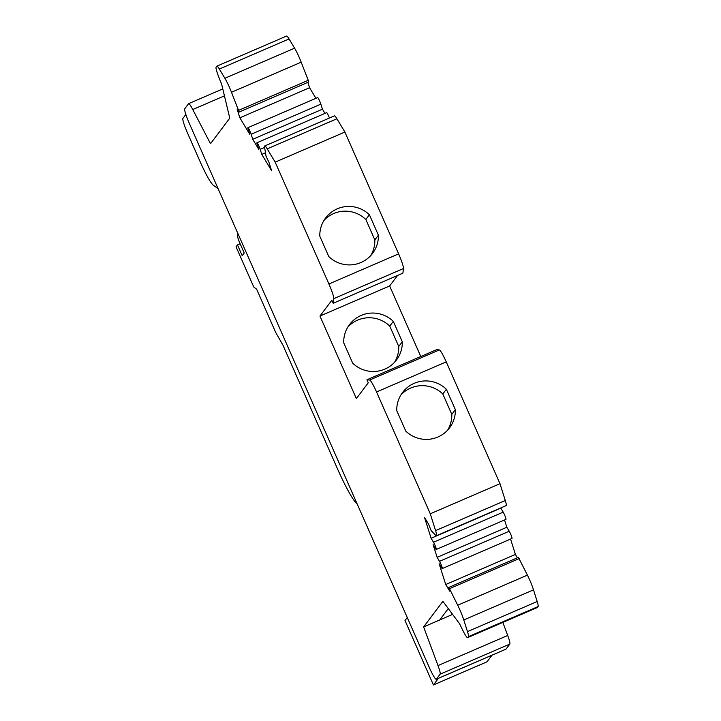 <?xml version="1.0" encoding="UTF-8"?>
<svg xmlns="http://www.w3.org/2000/svg" width="721" height="721" viewBox="0 0 721 721"><rect width="100%" height="100%" fill="white"/><g stroke="black" fill="none" stroke-linecap="round" stroke-linejoin="round"><path stroke-width="1.08" d="M420.776 356.516L389.655 285.949L319.953 316.05L331.858 300.242L333.192 303.262L402.895 273.16L403.454 268.545A14.699 1.712 -113.4 0 0 398.614 253.873L328.911 283.975L275.179 162.144L267.212 148.859L336.914 118.758A14.699 1.712 66.6 0 0 334.436 115.865L264.733 145.966A14.699 1.712 66.6 0 1 267.212 148.859M326.613 112.692A4.407 0.514 66.6 0 1 326.64 112.665A4.407 0.514 66.6 0 1 329.47 118.01M324.973 113.386L322.449 109.186L252.738 139.288L258.767 149.337L257.181 144.299A4.407 0.514 66.6 0 1 256.91 142.794A4.407 0.514 66.6 0 1 256.937 142.767A4.407 0.514 66.6 0 1 258.397 144.957A4.407 0.514 66.6 0 1 260.191 149.328L261.786 154.366L265.472 152.771M275.179 162.144L344.881 132.042L398.614 253.873M369.404 214.768L378.399 235.172A29.399 29.137 37 0 1 328.803 256.586L319.8 236.191A29.399 29.137 37 0 1 369.404 214.768L365.844 219.49A29.399 29.137 37 0 0 323.954 220.437M252.738 139.288L251.151 134.25A4.407 0.514 66.6 0 0 249.349 129.879A4.407 0.514 66.6 0 0 247.898 127.689A4.407 0.514 66.6 0 1 247.898 127.689A4.407 0.514 66.6 0 0 248.141 129.221L249.727 134.259L239.868 117.811L237.209 109.385L238.975 112.116L238.534 110.403L231.486 92.279A14.699 1.712 66.6 0 0 224.88 78.265L219.355 69.045A14.699 1.712 66.6 0 0 216.877 66.152A14.699 1.712 66.6 0 0 216.778 66.224L216.12 67.107A14.699 1.712 -113.4 0 0 219.364 78.571L221.653 84.231L229.774 118.145L210.505 143.722L192.759 109.538A14.699 1.712 -113.4 0 0 188.623 103.653A14.699 1.712 -113.4 0 0 188.532 103.725L184.747 108.754A14.699 1.712 -113.4 0 0 189.479 123.751L429.238 667.349A14.699 1.712 -113.4 0 0 436.25 679.272A14.699 1.712 -113.4 0 0 436.34 679.191L440.125 674.171A14.699 1.712 -113.4 0 0 437.998 665.573L423.615 626.919L452.617 614.4M505.917 519.381A4.407 0.514 -113.4 0 0 505.944 519.372A4.407 0.514 -113.4 0 0 505.971 519.354A4.407 0.514 -113.4 0 0 505.205 516.425A4.407 0.514 -113.4 0 0 503.195 512.144L500.807 508.161L431.104 538.263L424.534 517.453L428.526 524.113L431.14 530.602L435.646 535.315A14.699 1.712 -113.4 0 0 436.394 535.739A14.699 1.712 -113.4 0 0 436.484 535.667A14.699 1.712 -113.4 0 0 435.583 530.62L430.275 513.803L499.986 483.701L446.245 361.879A14.699 1.712 -113.4 0 0 439.35 349.937L436.638 349.667L366.935 379.769L368.269 382.788L356.354 398.596L319.953 316.05M393.305 321.368L402.3 341.763A29.399 29.137 37 0 1 352.704 363.186L343.71 342.781A29.399 29.137 37 0 1 393.305 321.368L389.746 326.081A29.399 29.137 37 0 0 347.864 327.028M436.25 679.272L505.953 649.17A14.699 1.712 66.6 0 0 506.043 649.098L509.828 644.069A14.699 1.712 66.6 0 0 507.701 635.471L502.843 622.412M333.192 303.262L333.751 298.647A14.699 1.712 66.6 0 0 328.911 283.975M389.655 285.949L397.55 275.467M439.35 349.937L369.648 380.039L366.935 379.769M430.275 513.803L376.542 391.972A14.699 1.712 66.6 0 0 369.648 380.039M446.362 389.259L455.357 409.663A29.399 29.137 37 0 1 405.761 431.077L396.757 410.682A29.399 29.137 37 0 1 446.362 389.259L442.802 393.981A29.399 29.137 37 0 0 400.921 394.928M499.986 483.701L505.295 500.518L435.583 530.62M317.573 97.605A4.407 0.514 66.6 0 1 317.6 97.587A4.407 0.514 66.6 0 1 319.061 99.777A4.407 0.514 66.6 0 1 320.854 104.148L251.151 134.25M423.615 626.919L442.892 601.341L459.628 623.809L462.179 629.118A14.699 1.712 -113.4 0 0 467.623 637.625A14.699 1.712 -113.4 0 0 467.713 637.553L468.38 636.67A14.699 1.712 -113.4 0 0 467.478 631.623L463.792 619.952A14.699 1.712 -113.4 0 0 457.727 605.234L449.48 588.687L448.66 587.489L449.706 591.184L445.713 584.524L439.143 563.714L441.522 567.688A4.407 0.514 -113.4 0 0 442.27 568.563A4.407 0.514 -113.4 0 0 442.297 568.536A4.407 0.514 -113.4 0 0 441.531 565.615A4.407 0.514 -113.4 0 0 439.513 561.326L509.224 531.233L506.836 527.249L504.538 519.985M467.623 637.625L537.325 607.524A14.699 1.712 66.6 0 0 537.415 607.452L538.082 606.568A14.699 1.712 -113.4 0 0 537.181 601.521L533.495 589.85A14.699 1.712 -113.4 0 0 527.43 575.133L518.372 557.378L448.669 587.471M216.877 66.152L286.579 36.05A14.699 1.712 66.6 0 1 289.058 38.943L219.355 69.045M238.534 110.403L308.237 80.301L301.189 62.177A14.699 1.712 66.6 0 0 294.592 48.172L289.058 38.943M261.786 154.366L271.646 170.814L268.987 162.378L266.058 156.304L264.616 147.526A14.699 1.712 66.6 0 1 264.634 146.039A14.699 1.712 66.6 0 1 264.733 145.966M505.944 519.372L436.241 549.474A4.407 0.514 -113.4 0 1 435.502 548.609L433.114 544.625L437.133 557.351L439.513 561.326M436.241 549.474A4.407 0.514 -113.4 0 0 436.268 549.447A4.407 0.514 -113.4 0 0 435.502 546.527A4.407 0.514 -113.4 0 0 433.492 542.246L503.195 512.144M431.104 538.263L433.492 542.246M322.449 109.186L320.854 104.148M447.642 430.131A29.399 29.137 37 0 0 451.806 414.377L442.802 393.981M238.975 112.116L308.66 82.023L308.237 80.301M394.594 362.23A29.399 29.137 37 0 0 398.749 346.486L389.746 326.081M344.881 132.042L336.914 118.758M451.806 414.377L455.357 409.663M370.684 255.64A29.399 29.137 37 0 0 374.839 239.895L378.399 235.172M239.868 117.811L309.57 87.719L307.885 82.365M448.282 608.578L439.702 619.979M218.121 188.695L213.326 185.261A29.399 3.434 66.6 0 1 200.132 161.666L187.658 133.376A14.699 1.712 66.6 0 1 182.918 118.379L185.856 114.477M357.237 504.114A44.107 5.146 66.6 0 1 337.428 468.695L283.605 346.666A5.876 0.685 66.6 0 1 283.065 345.386L275.719 332.489L256.586 289.112L253.81 287.084L236.055 246.825L237.47 244.933L242.211 255.676L244.221 252.999L239.985 243.392A7.354 0.856 66.6 0 1 237.57 236.037L237.921 233.577M240.156 243.779L237.47 244.933M438.404 678.335L433.42 684.95L405.004 620.52L407.266 617.527M492.019 655.182L487.045 661.797L433.42 684.95M374.839 239.895L365.844 219.49M315.924 98.308L309.57 87.719M436.394 535.739L506.097 505.637A14.699 1.712 -113.4 0 0 506.187 505.565A14.699 1.712 -113.4 0 0 505.295 500.518M442.27 568.563L511.973 538.461A4.407 0.514 -113.4 0 0 511.973 538.461A4.407 0.514 -113.4 0 0 512 538.434A4.407 0.514 -113.4 0 0 511.234 535.514A4.407 0.514 -113.4 0 0 509.224 531.233M510.567 539.065L515.416 554.422L517.435 557.784M437.133 557.351L506.836 527.249M445.713 584.524L515.416 554.422M398.749 346.486L402.3 341.763M264.598 147.426L260.191 149.328M507.701 635.471L437.998 665.573M224.438 95.857L192.759 109.538M403.454 268.545L333.751 298.647M446.245 361.879L376.542 391.972M509.828 644.069L440.125 674.171M506.043 649.098L436.34 679.191M538.082 606.568L468.38 636.67M537.415 607.452L467.713 637.553M231.486 92.279L301.189 62.177M537.181 601.521L467.478 631.623M224.88 78.265L294.592 48.172M533.495 589.85L463.792 619.952M519.192 558.595L449.48 588.687M527.43 575.133L457.727 605.234M256.937 142.767L326.64 112.665M247.898 127.689L317.6 97.587M222.771 88.908L188.623 103.653"/></g></svg>
